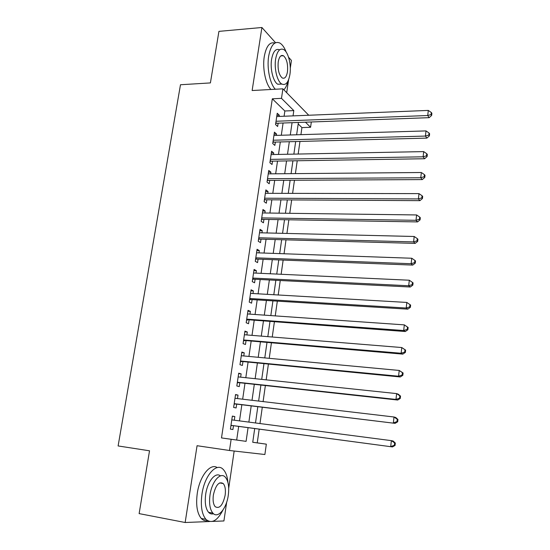 <?xml version="1.0" encoding="UTF-8"?>
<svg xmlns="http://www.w3.org/2000/svg" width="550" height="550" viewBox="0 0 550 550"><rect width="100%" height="100%" fill="white"/><g stroke="black" fill="none" stroke-linecap="round" stroke-linejoin="round"><path stroke-width="0.82" d="M252.746 442.255L266.331 444.159L264.88 454.513L229.488 450.491L231.144 439.285L246.091 441.354L248.064 427.687M212.52 521.414L223.919 520.96L226.662 502.239M228.704 488.29L234.169 451.027M286.701 92.709L288.613 79.681M290.297 68.2L291.431 60.438L288.564 57.241M311.321 121.983L310.578 127.291L305.456 122.196M300.926 134.661L301.929 127.586L310.578 127.291M257.242 442.874L259.188 429.165M259.978 423.555L262.281 407.303M263.093 401.596L265.354 385.66M266.173 379.857L268.386 364.224M269.225 358.325L271.397 342.994M272.243 337.006L274.381 321.963M275.241 315.893L277.331 301.139M278.204 294.986L280.252 280.514M281.139 274.271L283.147 260.081M284.048 253.756L286.014 239.841M286.928 233.441L288.86 219.794M289.774 213.311L291.672 199.932M292.6 193.373L294.463 180.249M295.405 173.614L297.227 160.758M298.176 154.048L299.963 141.439M275.543 42.707L261.91 27.5L218.928 31.371L210.403 82.919L180.482 84.748L118.113 445.947L149.524 450.801L139.129 513.611L185.157 522.5L209.536 521.531M234.3 420.214L234.836 416.563L232.347 416.096L230.416 429.131L232.925 429.529L233.482 425.741M237.49 398.585L238.006 395.12L235.544 394.536L233.633 407.447L236.108 407.962L236.658 404.209M240.653 377.169L241.134 373.883L238.707 373.182L236.816 385.969L239.257 386.602L239.807 382.882M243.781 355.953L244.241 352.846L241.842 352.034L239.965 364.698L242.385 365.447L242.928 361.763M246.881 334.943L247.314 332.007L244.942 331.093L243.086 343.633L245.479 344.486L246.015 340.842M249.954 314.132L250.36 311.369L248.016 310.344L246.18 322.768L248.538 323.73L249.074 320.121M253 293.521L253.378 290.929L251.061 289.795L249.239 302.101L251.577 303.174L252.099 299.592M256.011 273.103L256.369 270.676L254.079 269.438L252.271 281.634L254.581 282.803L255.104 279.256M258.995 252.876L259.332 250.607L257.07 249.274L255.276 261.353L257.558 262.625L258.074 259.112M261.951 232.843L262.268 230.732L260.026 229.302L258.252 241.264L260.507 242.633L261.023 239.154M264.887 212.988L265.169 211.035L262.962 209.509L261.202 221.361L263.429 222.826L263.938 219.381M267.788 193.318L268.049 191.517L265.863 189.894L264.124 201.644L266.331 203.204L266.832 199.788M270.662 173.834L270.909 172.184L268.744 170.466L267.018 182.105L269.197 183.762L269.699 180.379M273.515 154.529L273.735 153.024L271.597 151.216L269.885 162.745L272.037 164.498L272.532 161.143M276.334 135.396L276.533 134.035L274.423 132.144L272.731 143.564L274.856 145.406L275.351 142.086M301.929 127.586L298.183 123.942M284.089 116.236L284.852 110.99L272.319 98.808L221.499 437.924L236.679 440.027L238.673 426.436M239.484 420.888L241.835 404.834M242.66 399.197L244.963 383.446M245.802 377.712L248.064 362.257M248.923 356.434L251.137 341.275M252.003 335.363L254.183 320.492M255.062 314.49L257.194 299.908M258.087 293.817L260.184 279.51M261.085 273.336L263.141 259.311M264.055 253.055L266.069 239.291M266.998 232.959L268.971 219.464M269.913 213.056L271.851 199.822M272.8 193.332L274.697 180.352M275.66 173.793L277.523 161.067M278.493 154.433L280.321 141.955M281.304 135.245L283.092 123.014M279.132 116.435L279.311 115.225L277.221 113.238L275.543 124.561L277.647 126.493L278.135 123.2M229.488 450.491L197.065 445.713L185.157 522.5M221.499 437.924L231.144 439.285M272.319 98.808L281.49 98.347L282.899 88.825L308.743 115.246M261.91 27.5L252.134 90.53L282.899 88.825M254.698 428.567L252.739 442.276L266.331 444.159M298.396 122.458L296.636 134.784M295.666 141.549L293.872 154.131M292.916 160.82L291.087 173.656M290.139 180.276L288.269 193.359M287.334 199.904L285.429 213.256M284.508 219.718L282.562 233.331M281.655 239.724L279.675 253.605M278.774 259.909L276.753 274.065M275.859 280.294L273.804 294.724M272.924 300.871L270.827 315.59M269.961 321.64L267.816 336.648M266.963 342.616L264.784 357.913M263.945 363.791L261.718 379.39M260.893 385.172L258.624 401.074M257.806 406.766L255.496 422.971M293.047 115.878L293.81 110.605L281.49 98.347M248.868 422.111L251.199 405.969M252.017 400.297L254.299 384.457M255.131 378.696L257.373 363.158M258.218 357.301L260.418 342.059M261.278 336.119L263.429 321.166M264.303 315.136L266.42 300.472M267.3 294.353L269.376 279.971M270.27 273.769L272.305 259.662M273.212 253.378L275.206 239.546M276.127 233.179L278.08 219.615M279.015 213.173L280.933 199.87M281.868 193.346L283.752 180.304M284.707 173.711L286.55 160.923M287.512 154.254L289.321 141.721M290.29 134.977L292.064 122.684M284.852 110.99L293.81 110.605M236.679 440.027L246.091 441.354M276.911 115.321L279.311 115.225M274.127 134.111L276.533 134.035M271.322 153.072L273.735 153.024M268.482 172.205L270.909 172.184M265.623 191.517L268.049 191.517M262.735 211.008L265.169 211.035M259.82 230.677L262.268 230.732M256.884 250.525L259.332 250.607M253.914 270.559L256.369 270.676M250.917 290.785L253.378 290.929M247.892 311.204L250.36 311.369M244.839 331.815L247.314 332.007M241.752 352.619L244.241 352.846M238.645 373.622L241.134 373.883M235.503 394.831L238.006 395.12M232.327 416.247L234.836 416.563M275.853 122.471L276.698 123.248L429.165 117.666L427.728 115.527L276.038 121.254M431.09 114.537L431.661 115.397L431.888 113.355L431.317 112.496L431.09 114.537L427.728 115.527L428.299 110.419L276.732 116.538M276.698 123.248L275.694 123.544M429.165 117.666L431.661 115.397M431.317 112.496L428.299 110.419M286.172 52.064C284.446 47.541 282.349 44.543 279.888 43.065C274.539 40.817 270.793 45.203 268.661 56.224C266.716 68.097 269.988 83.896 275.323 89.244M274.849 43.065C269.768 41.663 266.241 46.159 264.268 56.547C262.316 68.392 265.616 84.15 270.992 89.485M281.868 84.074L277.764 84.233C273.247 81.826 269.981 68.97 271.583 59.338C273.096 51.432 275.784 48.256 279.634 49.823M289.926 74.442C291.466 64.879 288.296 51.968 283.676 49.548C279.826 47.905 277.145 51.074 275.626 59.049C274.031 68.702 277.269 81.593 281.751 84.006C285.725 85.718 288.447 82.528 289.926 74.442M278.238 61.861C277.599 69.547 278.919 74.91 282.205 77.935C284.749 79.035 286.502 76.979 287.457 71.782C288.097 64.123 286.763 58.774 283.442 55.736C280.947 54.67 279.214 56.712 278.238 61.861M283.869 89.815C285.67 87.917 287.059 84.989 288.021 81.022M227.947 482.494C227.377 476.541 225.837 472.223 223.307 469.521C216.748 461.876 204.586 475.193 201.953 494.154C200.454 505.794 201.768 514.188 205.906 519.331C211.606 524.061 217.298 520.946 222.991 509.994M217.222 467.582C210.396 462.811 199.712 476.018 197.271 493.336C195.766 504.941 197.093 513.315 201.266 518.457C203.081 520.369 205.136 521.098 207.453 520.651M213.517 513.748C211.667 514.319 210.018 513.844 208.574 512.332C205.583 508.64 204.627 502.604 205.707 494.216C207.481 481.332 215.552 471.625 220.44 475.888M228.284 495.261C229.336 486.86 228.346 480.831 225.308 477.166C220.571 471.591 211.867 481.346 210.011 494.973C208.938 503.374 209.887 509.424 212.857 513.123C217.855 519.056 226.579 508.558 228.284 495.261M213.366 495.027C212.678 500.438 213.29 504.336 215.215 506.715C219.56 509.073 222.867 505.237 225.143 495.213C225.823 489.796 225.184 485.904 223.238 483.539C218.996 481.181 215.703 485.011 213.366 495.027M273.054 141.384L273.907 142.12L426.889 138.105L425.432 136.07L273.226 140.229M428.814 135.059L429.392 135.877L429.619 133.822L429.041 132.997L428.814 135.059L425.432 136.07L426.009 130.914L273.928 135.465M273.907 142.12L272.903 142.409M426.889 138.105L429.392 135.877M429.041 132.997L426.009 130.914M270.229 160.463L271.088 161.171L424.586 158.744L423.108 156.812L270.387 159.376M426.511 155.787L427.096 156.564L427.322 154.488L426.738 153.704L426.511 155.787L423.108 156.812L423.692 151.608L271.095 154.571M271.088 161.171L270.077 161.446M424.586 158.744L427.096 156.564M426.738 153.704L423.692 151.608M267.376 179.719L268.242 180.386L422.263 179.589L420.764 177.767L267.52 178.702M424.188 176.722L424.779 177.458L425.013 175.354L424.421 174.618L424.188 176.722L420.764 177.767L421.355 172.507L268.242 173.855M268.242 180.386L267.231 180.654M422.263 179.589L424.779 177.458M424.421 174.618L421.355 172.507M264.495 199.148L265.375 199.781L419.918 200.647L418.399 198.935L264.632 198.206M421.836 197.869L422.441 198.557L422.675 196.439L422.07 195.745L421.836 197.869L418.399 198.935L418.997 193.621L265.361 193.318M265.375 199.781L264.357 200.042M419.918 200.647L422.441 198.557M422.07 195.745L418.997 193.621M261.587 218.762L262.481 219.361L417.546 221.911L416.006 220.309L261.718 217.896M419.464 219.223L420.076 219.869L420.31 217.731L419.705 217.078L419.464 219.223L416.006 220.309L416.611 214.947L262.446 212.96M262.481 219.361L261.463 219.615M417.546 221.911L420.076 219.869M419.705 217.078L416.611 214.947M258.651 238.562L259.559 239.113L415.154 243.389L413.593 241.904L258.775 237.765M417.072 240.804L417.691 241.402L417.924 239.236L417.312 238.631L417.072 240.804L413.593 241.904L414.198 236.486L259.511 232.781M259.559 239.113L258.534 239.36M415.154 243.389L417.691 241.402M417.312 238.631L414.198 236.486M255.695 258.541L256.603 259.057L412.741 265.086L411.152 263.718L255.798 257.826M414.652 262.597L415.277 263.147L415.518 260.961L414.893 260.404L414.652 262.597L411.152 263.718L411.764 258.246L256.548 252.794M256.603 259.057L255.585 259.291M412.741 265.086L415.277 263.147M414.893 260.404L411.764 258.246M252.704 278.712L253.626 279.187L410.293 287.004L408.691 285.759L252.801 278.066M412.204 284.611L412.837 285.12L413.084 282.913L412.452 282.404L412.204 284.611L408.691 285.759L409.31 280.225L253.55 272.993M253.626 279.187L252.601 279.414M410.293 287.004L412.837 285.12M412.452 282.404L409.31 280.225M249.686 299.069L250.621 299.502L407.825 309.148L406.203 308.028L249.776 298.506M409.736 306.859L410.376 307.312L410.623 305.085L409.984 304.624L409.736 306.859L406.203 308.028L406.828 302.438L250.532 293.377M250.621 299.502L249.59 299.722M407.825 309.148L410.376 307.312M409.984 304.624L406.828 302.438M246.647 319.619L405.336 331.519L403.686 330.522L246.716 319.137M407.241 329.333L403.686 330.522L404.319 324.871L408.141 327.484L407.488 327.078L407.241 329.333L407.894 329.739L408.141 327.484M247.479 313.961L404.319 324.871L407.488 327.078M247.589 320.011L246.558 320.224M405.336 331.519L407.894 329.739M243.567 340.368L402.813 354.124L401.143 353.251L243.629 339.969M404.717 352.041L401.143 353.251L401.782 347.545L405.632 350.123L404.972 349.759L404.717 352.041L405.377 352.399L405.632 350.123M244.406 334.744L401.782 347.545L404.972 349.759M244.523 340.718L243.492 340.918M402.813 354.124L405.377 352.399M240.467 361.316L400.269 376.963L398.571 376.221L240.515 360.999M402.167 374.99L398.571 376.221L399.217 370.453L403.095 372.989L402.421 372.687L402.167 374.99L402.841 375.293L403.095 372.989M241.292 355.719L399.217 370.453L402.421 372.687M241.436 361.618L240.391 361.811M400.269 376.963L402.841 375.293M237.332 382.463L397.698 400.036L395.979 399.431L237.366 382.229M399.596 398.179L395.979 399.431L396.632 393.601L398.344 394.247L400.531 396.103L399.85 395.849L399.596 398.179L400.276 398.427L400.531 396.103M238.157 376.901L396.632 393.601L399.85 395.849M238.308 382.724L237.27 382.903M397.698 400.036L400.276 398.427M234.169 403.81L395.099 423.356L234.19 403.672M396.99 421.609L393.353 422.881L394.013 416.996L395.752 417.505L397.946 419.457L397.251 419.258L396.99 421.609L397.684 421.802L397.946 419.457M234.988 398.289L394.013 416.996L397.251 419.258M235.159 404.03L234.114 404.202M395.099 423.356L397.684 421.802M230.972 425.37L392.473 446.923L230.986 425.322M394.364 445.294L390.706 446.586L391.366 440.639L393.133 441.011L395.326 443.053L394.625 442.915L394.364 445.294L395.065 445.431L395.326 443.053M231.791 419.884L391.366 440.639L394.625 442.915M231.976 425.542L230.924 425.707M231.811 419.719L232.162 419.939M392.473 446.923L395.065 445.431M280.796 55.928L283.442 55.736M277.764 84.233L281.751 84.006M219.567 482.928L223.238 483.539M208.574 512.332L212.857 513.123M205.906 519.331L201.266 518.457M264.488 199.189L265.313 199.781M261.573 218.866L262.322 219.361M258.631 238.714L259.298 239.126M255.661 258.748L256.252 259.077M252.67 278.96L253.179 279.221M249.645 299.358L250.078 299.558M246.599 319.935L246.95 320.086"/></g></svg>
